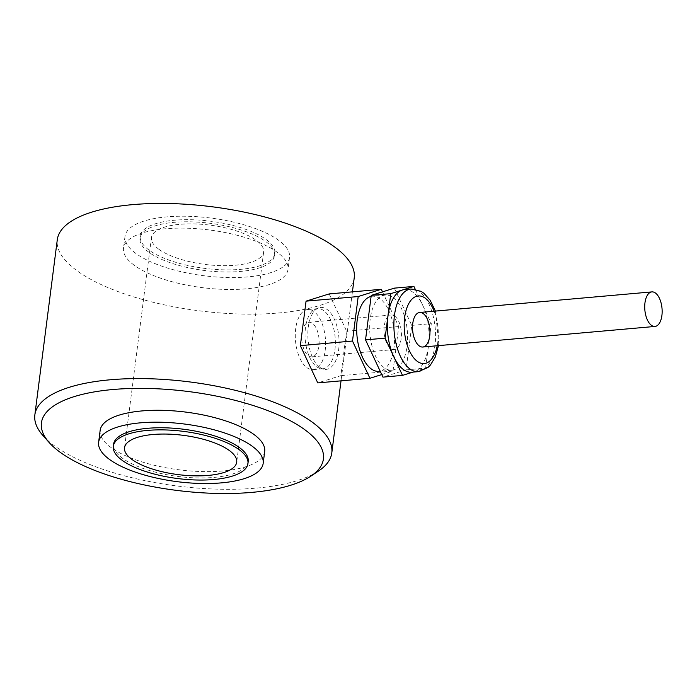 <?xml version="1.0" encoding="UTF-8"?>
<svg xmlns="http://www.w3.org/2000/svg" width="697" height="697" viewBox="0 0 697 697"><rect width="100%" height="100%" fill="white"/><g stroke="black" fill="none" stroke-linecap="round" stroke-linejoin="round"><path stroke-width="0.52" stroke-dasharray="3.48 2.61" d="M148.888 249.979A67.862 23.768 7.3 0 1 140.236 236.161A67.862 23.768 7.3 0 1 210.572 221.21A67.862 23.768 7.3 0 1 274.862 253.403A67.862 23.768 7.3 0 1 223.223 269.817A67.862 23.768 7.3 0 1 148.888 249.979M148.618 252.079A67.862 23.768 7.3 0 1 139.966 238.261A67.862 23.768 7.3 0 1 210.302 223.31A67.862 23.768 7.3 0 1 274.592 255.511A67.862 23.768 7.3 0 1 222.962 271.926A67.862 23.768 7.3 0 1 148.618 252.079M135.584 253.238A82.943 29.047 7.3 0 1 125.007 236.344A82.943 29.047 7.3 0 1 210.973 218.074A82.943 29.047 7.3 0 1 289.551 257.428A82.943 29.047 7.3 0 1 226.438 277.484A82.943 29.047 7.3 0 1 135.584 253.238M134.059 265.148A82.943 29.047 7.3 0 1 123.482 248.254A82.943 29.047 7.3 0 1 209.448 229.984A82.943 29.047 7.3 0 1 288.027 269.338A82.943 29.047 7.3 0 1 224.913 289.394A82.943 29.047 7.3 0 1 134.059 265.148M354.224 277.815A149.681 52.414 7.3 0 1 240.334 314.016A149.681 52.414 7.3 0 1 76.374 270.262A149.681 52.414 7.3 0 1 57.285 239.777M318.529 471.024A149.681 52.414 7.3 0 1 189.741 487.403A149.681 52.414 7.3 0 1 53.939 445.409A149.681 52.414 7.3 0 1 43.127 435.738M264.694 451.49A82.943 29.047 7.3 0 1 201.581 471.547A82.943 29.047 7.3 0 1 110.727 447.3A82.943 29.047 7.3 0 1 100.15 430.406M158.663 249.117A56.553 19.804 7.3 0 1 151.449 237.599A56.553 19.804 7.3 0 1 210.067 225.14A56.553 19.804 7.3 0 1 263.649 251.965A56.553 19.804 7.3 0 1 220.618 265.644A56.553 19.804 7.3 0 1 158.663 249.117M248.21 461.484A67.862 23.768 7.3 0 1 196.571 477.898A67.862 23.768 7.3 0 1 122.236 458.06A67.862 23.768 7.3 0 1 113.576 444.233M329.167 293.916L346.583 331.171L340.877 375.666L317.771 382.906M319.766 367.293A31.086 15.447 84.9 0 0 324.027 369.262A31.086 15.447 84.9 0 0 339.021 345.599A31.086 15.447 84.9 0 0 327.172 309.529A31.086 15.447 84.9 0 0 318.59 307.943A31.086 15.447 84.9 0 0 307.847 335.527A31.086 15.447 84.9 0 0 319.766 367.293M301.958 333.288A17.347 8.617 84.9 0 0 311.96 356.838A17.347 8.617 84.9 0 0 319.017 338.803A17.347 8.617 84.9 0 0 308.902 322.284A17.347 8.617 84.9 0 0 301.958 333.288M306.846 367.589A30.163 14.994 84.9 0 0 313.092 369.61A30.163 14.994 84.9 0 0 325.595 344.466A30.163 14.994 84.9 0 0 314.025 311.542A30.163 14.994 84.9 0 0 307.769 309.52A30.163 14.994 84.9 0 0 295.275 334.665A30.163 14.994 84.9 0 0 306.846 367.589M316.621 366.718A30.163 14.994 84.9 0 0 320.751 368.626A30.163 14.994 84.9 0 0 322.868 368.739A30.163 14.994 84.9 0 0 335.37 343.595A30.163 14.994 84.9 0 0 323.8 310.67A30.163 14.994 84.9 0 0 317.544 308.649A30.163 14.994 84.9 0 0 315.48 309.137A30.163 14.994 84.9 0 0 305.051 335.902A30.163 14.994 84.9 0 0 316.621 366.718M371.1 296.417A37.699 18.741 -95.1 0 1 372.285 296.234A37.699 18.741 -95.1 0 1 380.1 298.76A37.699 18.741 -95.1 0 1 394.563 339.918A37.699 18.741 -95.1 0 1 378.941 371.344M393.134 297.602A37.699 18.741 -95.1 0 1 407.597 338.759A37.699 18.741 -95.1 0 1 391.975 370.185A37.699 18.741 -95.1 0 1 384.16 367.667A37.699 18.741 -95.1 0 1 369.698 326.51A37.699 18.741 -95.1 0 1 385.319 295.075A37.699 18.741 -95.1 0 1 393.134 297.602M404.539 289.586A41.471 20.614 -95.1 0 1 413.138 292.365A41.471 20.614 -95.1 0 1 422.609 305.033A41.471 20.614 -95.1 0 1 428.463 345.904A41.471 20.614 -95.1 0 1 414.062 371.771A41.471 20.614 -95.1 0 1 411.866 372.215M415.203 289.185L431.312 323.661L425.614 368.155L412.972 372.111M394.345 288.14L411.761 325.394L406.063 369.889L382.949 377.129M411.761 325.394L431.312 323.661M406.063 369.889L425.614 368.155M382.505 291.851L398.728 326.544L393.021 371.039L381.756 374.577M346.583 331.171L398.728 326.544M340.877 375.666L393.021 371.039M394.781 316.159A17.347 8.617 -95.1 0 1 401.428 335.091A17.347 8.617 -95.1 0 1 394.249 349.546A17.347 8.617 -95.1 0 1 384.134 333.035A17.347 8.617 -95.1 0 1 391.183 315A17.347 8.617 -95.1 0 1 394.781 316.159M434.144 311.193A33.935 16.867 -95.1 0 1 437.812 342.027A33.935 16.867 -95.1 0 1 437.211 345.747M418.383 371.632A41.471 20.614 84.9 0 0 434.98 345.329A41.471 20.614 84.9 0 0 419.655 291.79A41.471 20.614 84.9 0 0 411.056 289.011M140.236 236.161L139.966 238.261M274.862 253.403L274.592 255.511M125.007 236.344L123.482 248.254M289.551 257.428L288.027 269.338M352.421 291.851L341.025 380.841M151.449 237.599L124.528 447.77M263.649 251.965L236.719 462.146M311.96 356.838L394.249 349.546M308.902 322.284L391.183 315M435.416 311.08L438.779 343.56L438.474 345.634M320.751 368.626L324.027 369.262M322.868 368.739L313.092 369.61M391.975 370.185L380.196 371.231M385.319 295.075L372.285 296.234M317.544 308.649L307.769 309.52M315.48 309.137L318.59 307.943"/><path stroke-width="1.05" d="M49.287 442.656A142.144 49.775 7.3 0 1 188.748 391.575A142.144 49.775 7.3 0 1 310.818 476.156A142.144 49.775 7.3 0 1 188.521 491.716A142.144 49.775 7.3 0 1 59.559 451.83A142.144 49.775 7.3 0 1 49.287 442.656L43.127 435.738A149.681 52.414 7.3 0 1 34.85 414.924L57.285 239.777A149.681 52.414 7.3 0 1 212.411 206.809A149.681 52.414 7.3 0 1 354.224 277.815L352.421 291.851M34.85 414.924A149.681 52.414 7.3 0 1 189.976 381.956A149.681 52.414 7.3 0 1 331.789 452.963A149.681 52.414 7.3 0 1 318.529 471.024L310.818 476.156M98.617 442.316L100.15 430.406A82.943 29.047 7.3 0 1 186.108 412.136A82.943 29.047 7.3 0 1 264.694 451.49L263.17 463.4A82.943 29.047 7.3 0 1 200.056 483.457A82.943 29.047 7.3 0 1 109.194 459.21A82.943 29.047 7.3 0 1 98.617 442.316A82.943 29.047 7.3 0 1 184.583 424.046A82.943 29.047 7.3 0 1 263.17 463.4M131.742 459.288A56.553 19.804 7.3 0 1 124.528 447.77A56.553 19.804 7.3 0 1 183.145 435.32A56.553 19.804 7.3 0 1 236.719 462.146A56.553 19.804 7.3 0 1 193.688 475.824A56.553 19.804 7.3 0 1 131.742 459.288M121.966 460.159A67.862 23.768 7.3 0 1 113.306 446.341A67.862 23.768 7.3 0 1 183.642 431.391A67.862 23.768 7.3 0 1 247.94 463.583A67.862 23.768 7.3 0 1 196.301 479.998A67.862 23.768 7.3 0 1 121.966 460.159M113.306 446.341L113.576 444.233A67.862 23.768 7.3 0 1 183.912 429.282A67.862 23.768 7.3 0 1 248.21 461.484L247.94 463.583M381.756 374.577L369.915 378.279L317.771 382.906L300.355 345.651L306.053 301.156L329.167 293.916L381.311 289.299L382.505 291.851M412.763 323.469A17.347 8.617 84.9 0 0 422.765 347.019A17.347 8.617 84.9 0 0 429.822 328.984A17.347 8.617 84.9 0 0 419.707 312.474A17.347 8.617 84.9 0 0 412.763 323.469M380.196 371.231L378.941 371.344A37.699 18.741 -95.1 0 1 371.126 368.818A37.699 18.741 -95.1 0 1 356.655 328.845A37.699 18.741 -95.1 0 1 371.1 296.417M411.866 372.215A41.471 20.614 -95.1 0 1 403.267 369.436A41.471 20.614 -95.1 0 1 393.796 356.768A41.471 20.614 -95.1 0 1 387.941 315.898A41.471 20.614 -95.1 0 1 402.343 290.03A41.471 20.614 -95.1 0 1 404.539 289.586L411.056 289.011A41.471 20.614 84.9 0 0 394.458 315.314A41.471 20.614 84.9 0 0 409.784 368.852A41.471 20.614 84.9 0 0 418.383 371.632L411.866 372.215M412.972 372.111L402.5 375.395L385.092 338.141L390.79 293.646L413.905 286.406L415.203 289.185M402.5 375.395L382.949 377.129L365.533 339.875L371.24 295.38L394.345 288.14L413.905 286.406M365.533 339.875L385.092 338.141M371.24 295.38L390.79 293.646M369.915 378.279L352.499 341.025L358.197 296.539L381.311 289.299M300.355 345.651L352.499 341.025M306.053 301.156L358.197 296.539M655.494 293.062A17.347 8.617 -95.1 0 1 662.15 311.995A17.347 8.617 -95.1 0 1 654.962 326.449A17.347 8.617 -95.1 0 1 644.847 309.938A17.347 8.617 -95.1 0 1 651.904 291.895A17.347 8.617 -95.1 0 1 655.494 293.062M437.211 345.747A33.935 16.867 -95.1 0 1 417.198 361.273A33.935 16.867 -95.1 0 1 404.661 317.466A33.935 16.867 -95.1 0 1 417.233 296.094A33.935 16.867 -95.1 0 1 434.144 311.193M341.025 380.841L331.789 452.963M438.474 345.634L435.276 357.038L430.432 365.036L427.967 367.485L418.383 371.632M435.416 311.08L430.171 300.268L424.02 293.341L421.171 291.372L411.056 289.011M422.765 347.019L654.962 326.449M419.707 312.474L651.904 291.895"/></g></svg>
